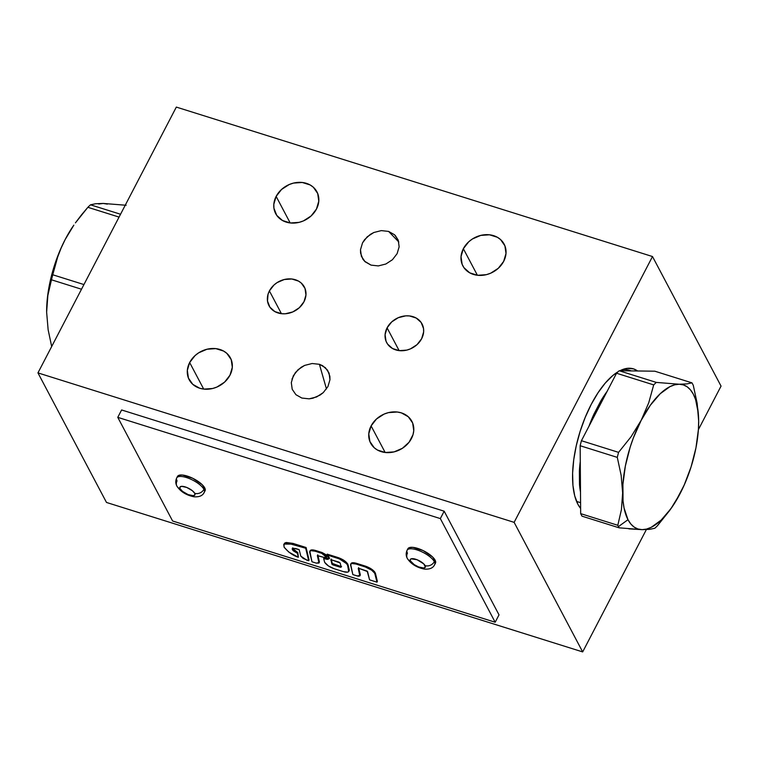 <?xml version="1.0" encoding="UTF-8"?>
<svg xmlns="http://www.w3.org/2000/svg" width="759" height="759" viewBox="0 0 759 759"><rect width="100%" height="100%" fill="white"/><g stroke="black" fill="none" stroke-linecap="round" stroke-linejoin="round"><path stroke-width="1.14" d="M579.202 506.509A73.319 31.072 107.4 0 0 580.626 507.743A73.319 31.072 107.4 0 1 579.193 506.5M580.626 508.454A75.881 32.163 -72.6 0 1 580.569 508.378A75.881 32.163 -72.6 0 1 577.912 504.318L580.626 508.464M276.143 196.401A23.33 19.487 152.1 0 1 296.845 182.492A23.33 19.487 152.1 0 1 316.93 191.818A23.33 19.487 152.1 0 1 316.465 209.057A23.33 19.487 152.1 0 1 295.763 222.956A23.33 19.487 152.1 0 1 275.688 213.64A23.33 19.487 152.1 0 1 276.143 196.401L290.194 222.956L276.143 196.401L273.819 204.294L273.933 208.232L276.712 215.328L282.481 220.499L290.346 222.975L299.112 222.359L303.429 220.907L311.067 215.992L316.465 209.057L318.789 201.154L317.698 193.498L313.344 187.236L310.137 184.949L302.272 182.483L293.496 183.09L289.188 184.541L281.542 189.465L276.143 196.401M463.351 248.715A23.33 19.487 152.1 0 1 484.052 234.806A23.33 19.487 152.1 0 1 504.137 244.132A23.33 19.487 152.1 0 1 503.672 261.371A23.33 19.487 152.1 0 1 482.971 275.27A23.33 19.487 152.1 0 1 462.895 265.954A23.33 19.487 152.1 0 1 463.351 248.715L477.402 275.27L463.351 248.715L461.026 256.618L462.127 264.274L463.92 267.642L469.688 272.813L477.553 275.289L486.329 274.673L490.637 273.221L498.284 268.307L503.672 261.371L506.006 253.468L504.906 245.812L500.551 239.559L497.344 237.263L489.479 234.797L480.703 235.413L472.354 239.009L468.749 241.779L463.351 248.715M371.104 425.922A23.33 19.487 152.1 0 1 391.805 412.023A23.33 19.487 152.1 0 1 411.881 421.34A23.33 19.487 152.1 0 1 411.425 438.579A23.33 19.487 152.1 0 1 390.724 452.487A23.33 19.487 152.1 0 1 370.648 443.161A23.33 19.487 152.1 0 1 371.104 425.922L385.155 452.478L371.104 425.922L368.779 433.825L369.87 441.482L374.225 447.744L377.432 450.03L385.297 452.497L394.073 451.89L402.422 448.284L409.073 442.241L413.01 434.679L413.75 430.685L412.659 423.019L408.304 416.767L401.35 412.868L397.223 412.014L388.456 412.621L384.139 414.072L376.502 418.987L371.104 425.922M189.655 362.536A23.33 19.487 152.1 0 1 210.357 348.628A23.33 19.487 152.1 0 1 230.442 357.954A23.33 19.487 152.1 0 1 229.977 375.193A23.33 19.487 152.1 0 1 209.285 389.092A23.33 19.487 152.1 0 1 189.2 379.775A23.33 19.487 152.1 0 1 189.655 362.536L203.706 389.092L189.655 362.536L187.331 370.43L188.431 378.096L192.786 384.348L199.731 388.247L203.858 389.111L212.634 388.494L216.941 387.043L224.588 382.128L229.977 375.193L232.311 367.29L231.21 359.633L226.856 353.371L223.649 351.085L215.784 348.618L207.008 349.235L198.659 352.831L195.054 355.601L189.655 362.536M291.304 382.621L292.206 389.272L295.906 394.689L301.854 398.048L309.131 398.836L301.854 398.048L295.906 394.689L292.206 389.272L291.304 382.621L293.353 375.752L298.031 369.709L304.625 365.411L312.129 363.514L319.416 364.301L325.355 367.669L329.064 373.077L329.956 379.728L327.916 386.597L323.239 392.64L316.645 396.938L309.131 398.836L312.926 398.219L320.118 395.059L323.239 392.64L327.916 386.597L329.956 379.728L329.88 376.312L327.537 370.164L322.613 365.686L319.416 364.301L326.465 388.969L319.416 364.301L312.129 363.514L304.625 365.411L301.143 367.29L295.393 372.565L291.968 379.149M269.398 290.925A20 16.707 152.1 0 1 287.139 278.999A20 16.707 152.1 0 1 304.35 286.997A20 16.707 152.1 0 1 303.961 301.769A20 16.707 152.1 0 1 286.219 313.685A20 16.707 152.1 0 1 268.999 305.697A20 16.707 152.1 0 1 269.398 290.925L281.437 313.685L269.398 290.925L268.041 294.264L267.5 301.067L269.891 307.148L274.824 311.579L281.57 313.695L285.299 313.771L292.784 311.93L299.331 307.718L303.961 301.769L305.953 294.995L305.014 288.429L301.285 283.069L298.534 281.105L291.788 278.989L284.264 279.521L277.111 282.604L274.018 284.976L269.398 290.925M387.081 327.86A20 16.707 152.1 0 1 404.822 315.943A20 16.707 152.1 0 1 422.042 323.932A20 16.707 152.1 0 1 421.643 338.704A20 16.707 152.1 0 1 403.902 350.62A20 16.707 152.1 0 1 386.692 342.632A20 16.707 152.1 0 1 387.081 327.86L399.13 350.62L387.081 327.86L385.088 334.634L386.027 341.199L387.574 344.083L392.507 348.523L399.253 350.639L406.777 350.108L410.467 348.865L417.023 344.652L421.643 338.704L423.636 331.939L423.541 328.562L421.16 322.48L416.217 318.049L409.471 315.934L405.742 315.858L398.257 317.698L391.71 321.911L387.081 327.86M381.312 230.613L373.808 232.51L370.326 234.389L364.586 239.654L362.536 242.842L360.497 249.711L360.572 253.126L362.925 259.265L365.098 261.76L361.398 256.352L360.497 249.711L362.536 242.842L367.214 236.808L373.808 232.51L381.312 230.613L388.599 231.41L398.798 241.979L388.599 231.41L394.538 234.768L398.247 240.186L399.139 246.827L397.099 253.686L392.431 259.73L385.838 264.018L378.324 265.916L371.047 265.119L364.472 261.153M365.098 261.76L371.047 265.119L378.324 265.916L385.838 264.018L392.431 259.73L397.099 253.686L399.139 246.827L398.247 240.186L395.221 235.423M203.82 492.885A15.55 5.446 -152.5 0 0 203.934 489.327A7.106 5.939 152.1 0 1 194.721 493.312A8.444 2.96 27.5 0 1 189.589 495.124A8.444 2.96 27.5 0 1 180.12 488.73L182.558 491.396L188.128 494.593L193.279 495.703L194.997 494.707L194.721 493.312L192.283 490.646L186.714 487.439L181.562 486.329L179.845 487.335L180.12 488.73A7.106 5.939 152.1 0 1 176.904 486.121A7.106 5.939 -27.9 0 0 180.12 488.73A8.444 2.96 27.5 0 1 185.253 486.917A8.444 2.96 27.5 0 1 194.721 493.312A7.106 5.939 -27.9 0 0 203.934 489.327A15.55 5.446 27.5 0 1 204.294 492.287L205.063 490.817A15.55 5.446 -152.5 0 0 204.702 487.857A15.55 5.446 -152.5 0 0 190.5 477.269A15.55 5.446 -152.5 0 0 177.473 476.453L176.705 477.933A15.55 5.446 27.5 0 1 189.731 478.739A15.55 5.446 27.5 0 1 203.934 489.327L204.702 487.857L203.934 489.327A15.55 5.446 -152.5 0 0 190.689 479.157A15.55 5.446 -152.5 0 0 177.17 477.335M177.056 480.893A15.55 5.446 27.5 0 1 176.705 477.933C175.414 480.703 175.481 483.436 176.913 486.149A7.106 5.939 152.1 0 1 177.056 480.893M434.224 565.199A15.55 5.446 -152.5 0 0 434.347 561.651A7.106 5.939 152.1 0 1 425.125 565.626A8.444 2.96 27.5 0 1 420.002 567.438A8.444 2.96 27.5 0 1 410.534 561.043L414.205 564.62L418.532 566.916L423.683 568.017L425.401 567.02L423.74 563.88L417.127 559.763L411.131 558.814L410.258 559.649L410.534 561.043A7.106 5.939 152.1 0 1 407.308 558.434A7.106 5.939 -27.9 0 0 410.534 561.043A8.444 2.96 27.5 0 1 415.657 559.231A8.444 2.96 27.5 0 1 425.125 565.626A7.106 5.939 -27.9 0 0 434.347 561.651A15.55 5.446 27.5 0 1 434.698 564.611L435.467 563.131A15.55 5.446 -152.5 0 0 435.116 560.17A15.55 5.446 -152.5 0 0 420.913 549.582A15.55 5.446 -152.5 0 0 407.877 548.766L407.109 550.247A15.55 5.446 27.5 0 1 420.144 551.062A15.55 5.446 27.5 0 1 434.347 561.651L435.116 560.17L434.347 561.651A15.55 5.446 -152.5 0 0 421.103 551.47A15.55 5.446 -152.5 0 0 407.583 549.658M407.308 558.434A7.106 5.939 152.1 0 1 407.46 553.207A15.55 5.446 27.5 0 1 407.109 550.247C405.818 553.017 405.894 555.759 407.327 558.463C410.998 564.013 416.71 567.561 424.461 569.108C429.755 569.478 433.161 567.979 434.698 564.611M349.178 570.673L349.235 569.772L348.846 570.502C348.998 572.305 347.195 572.684 343.438 571.641L334.159 568.728C329.729 567.172 326.569 565.028 324.662 562.324L323.666 558.577L327.452 559.402L329.245 558.719L328.837 556.888L326.835 554.886L339.377 558.88L346.645 563.709L347.641 565.436L348.713 571.546L347.631 572.153L343.438 571.641L334.159 568.728L328.448 565.967L324.662 562.324L323.666 558.577L324.046 557.837L329.359 558.292M306.702 560.114L300.773 556.11L299.16 549.62L293.04 548.159L292.234 548.615L292.357 549.63L292.338 548.482L295.564 548.501L299.16 549.62L300.773 556.11L303.135 558.387L308.685 560.74L306.702 560.114M292.547 548.33L297.813 552.599L298.372 557.277L297.433 553.33L292.357 549.63L292.737 548.89L292.357 549.63L293.316 550.816L297.433 553.33L298.372 557.277C293.069 555.597 288.306 552.22 284.084 547.144L283.781 544.431L284.634 543.634L287.557 543.15L305.697 548.245L308.685 560.74L305.697 548.245L306.086 547.505L309.074 560L308.685 560.74L309.074 560L306.086 547.505L305.697 548.245L292.594 544.137L292.974 543.397L306.086 547.505L292.974 543.397L284.435 543.33M330.858 559.924L331.531 559.791L330.858 559.924L332.357 564.611L341.171 567.144L340.497 567.286L341.171 567.144L340.184 563.007L338.96 562.115L330.962 559.734L331.854 564.07L331.379 559.744L332.271 563.415L333.457 564.222L333.068 564.962L340.497 567.286L340.886 566.556L331.882 564.155L332.233 563.33L331.882 564.155L332.271 563.415L341.171 566.622M628.907 528.862L642.076 529.649A75.539 32.011 -72.6 0 1 627.987 519.706L618.462 526.594A85.758 36.347 107.4 0 0 619.154 527.828L642.076 529.649L649.695 529.336L654.789 528.264A85.758 36.347 107.4 0 0 657.417 525.778L672.151 506.936A75.539 32.011 -72.6 0 1 642.076 529.649L649.695 529.336L654.789 528.264A85.758 36.347 -72.6 0 0 657.417 525.778L669.884 510.2M692.644 384.082A85.758 36.347 -72.6 0 1 693.299 385.392A85.758 36.347 107.4 0 0 692.644 384.082A85.758 36.347 107.4 0 0 691.961 382.849L686.876 383.912L679.239 384.234L656.317 382.413L619.173 370.753L654.818 371.198L691.961 382.849A85.758 36.347 -72.6 0 1 692.644 384.082M579.487 484.318A2.666 1.66 175.5 0 1 580.445 484.868A2.666 1.66 -4.5 0 0 579.487 484.318L579.383 471.073A73.319 31.072 -72.6 0 1 580.265 461.519A73.319 31.072 -72.6 0 0 579.383 471.073A2.666 1.243 -176.9 0 1 580.35 471.557A2.666 1.243 3.1 0 0 579.383 471.073L579.487 484.318A73.319 31.072 -72.6 0 0 580.502 492.079A73.319 31.072 -72.6 0 1 579.487 484.318M600.796 400.961A73.319 31.072 -72.6 0 1 607.067 391.464A73.319 31.072 -72.6 0 0 600.796 400.961A2.666 1.167 -149.4 0 0 602.058 401.094A2.666 1.167 30.6 0 1 600.796 400.961L593.946 414.12A2.666 0.683 -155.4 0 0 595.16 414.338A2.666 0.683 24.6 0 1 593.946 414.12L600.796 400.961M589.012 426.15A73.319 31.072 -72.6 0 1 593.946 414.12A73.319 31.072 -72.6 0 0 589.012 426.15M576.555 501.414L580.588 502.676L576.555 501.414M631.374 370.904L628.85 370.117A73.319 31.072 107.4 0 0 622.133 369.718A73.319 31.072 107.4 0 1 630.795 370.895M602.542 400.154L616.555 373.238A85.758 36.347 -72.6 0 1 619.173 370.753L654.818 371.198L691.961 382.849L686.876 383.912L679.239 384.234L656.317 382.413L619.173 370.753A85.758 36.347 107.4 0 0 616.555 373.238L653.698 384.898L648.755 402.716L641.232 420.23L631.042 436.786L618.576 452.364L581.432 440.713L616.555 373.238L653.698 384.898A85.758 36.347 -72.6 0 1 656.317 382.413A85.758 36.347 107.4 0 0 653.698 384.898L648.755 402.716L641.232 420.23L631.042 436.786L618.576 452.364L581.432 440.713L602.542 400.154M619.154 527.828L582.011 516.167L619.154 527.828A85.758 36.347 -72.6 0 1 618.462 526.594A85.758 36.347 -72.6 0 1 617.807 525.294L580.663 513.634A85.758 36.347 107.4 0 0 582.011 516.167A85.758 36.347 -72.6 0 1 580.663 513.634L580.151 445.732A85.758 36.347 -72.6 0 1 581.432 440.713A85.758 36.347 107.4 0 0 580.151 445.732L617.295 457.383L621.156 475.362L622.646 492.942L621.422 509.64L617.807 525.294L580.663 513.634L580.151 445.732L617.295 457.383A85.758 36.347 -72.6 0 1 618.576 452.364A85.758 36.347 107.4 0 0 617.295 457.383L621.156 475.362L622.646 492.942A75.539 32.011 -72.6 0 1 641.232 420.23A75.539 32.011 -72.6 0 1 679.239 384.234A75.539 32.011 -72.6 0 1 698.659 420.941L697.17 403.39L693.299 385.392L697.17 403.39L698.659 420.941A75.539 32.011 -72.6 0 1 698.659 422.478A75.539 32.011 -72.6 0 1 680.073 493.654L684.182 484.992L680.073 493.654A75.539 32.011 -72.6 0 1 672.151 506.936M675.301 502.05L680.073 493.654L670.956 508.644L661.136 520.114L651.288 527.277L646.554 529.08L642.076 529.649L637.902 528.976L634.126 527.069L630.795 523.957L627.987 519.706A75.539 32.011 -72.6 0 1 622.646 492.942L621.422 509.64L617.807 525.294A85.758 36.347 107.4 0 0 618.462 526.594L627.987 519.706L624.069 508.065L623.035 500.883L622.911 484.384L625.359 466.026L630.207 447.042L633.442 437.725L641.232 420.23L650.349 405.24L660.169 393.769L670.026 386.606L674.751 384.804L679.239 384.234L683.404 384.908L687.189 386.815L690.51 389.927L693.328 394.177L695.586 399.509L698.271 413L698.659 420.941L698.403 429.499L695.956 447.857L691.098 466.832L684.172 485.143L675.301 502.05M698.659 422.213L698.659 420.941M107.389 204.114L103.215 203.44L98.736 204.01M73.196 226.068L65.217 239.436L61.118 247.946L54.193 266.248L49.335 285.232L47.798 294.568L46.631 310.877M46.631 310.905A75.539 32.011 107.4 0 1 46.631 310.611L47.855 295.45L51.47 279.796A85.758 36.347 -72.6 0 1 52.751 274.777L57.693 256.959L61.109 248.098L65.217 239.436L73.139 226.154A75.539 32.011 107.4 0 0 65.217 239.436A75.539 32.011 107.4 0 0 46.631 310.611L46.631 312.148A75.539 32.011 107.4 0 0 46.631 312.148L48.13 329.729L51.678 346.531L48.13 329.729L46.631 312.148A75.539 32.011 107.4 0 0 46.631 312.158L46.631 312.177M120.539 214.247L90.501 204.816A85.758 36.347 107.4 0 0 87.873 207.302L119.059 217.093L87.873 207.302A85.758 36.347 -72.6 0 1 90.501 204.816L95.577 203.754L103.215 203.44L126.136 205.262L103.215 203.44L95.577 203.754L90.501 204.816L120.539 214.247M81.412 214.968L87.873 207.302L75.407 222.89L81.412 214.968M73.841 225.129L65.217 239.436L61.109 248.098L57.693 256.959L52.751 274.777A85.758 36.347 107.4 0 0 51.47 279.796L81.507 289.226L51.47 279.796L47.855 295.45L46.631 312.148M83.936 284.559L52.751 274.777L83.936 284.559M340.497 567.286L341.559 566.413M331.531 559.791L340.184 563.007L341.171 567.144M295.109 551.176L297.813 552.599L298.372 557.277L288.771 552.078L284.084 547.144L284.046 544.07L292.594 544.137L292.974 543.397L286.342 542.486L285.023 542.894L283.762 544.469M319.33 562.343L317.898 555.512L319.406 561.821L318.989 563.017L319.406 561.821L319.017 562.561L317.376 555.683L323.827 557.362L326.493 557.267L321.645 553.254L315.108 551.195L322.717 553.653L326.009 555.92L326.474 557.286L324.805 557.609L317.395 555.56L318.951 563.083L316.313 563.131L311.958 561.764L309.852 551.281L310.934 550.683L315.108 551.195L315.497 550.465L322.034 552.514L326.531 556.812M350.658 564.269L352.85 574.601L350.601 565.17L350.734 564.127L351.806 563.52L355.999 564.032L365.288 566.954L371.673 570.18L374.728 573.254L376.995 582.172L369.567 579.848L367.176 571.129L358.95 568.387L358.267 568.529L359.842 575.92L358.362 576.233L352.85 574.601L357.214 575.967L359.908 575.398L358.267 568.529L358.95 568.387L367.593 571.612L369.567 579.848L376.995 582.172L377.375 581.432L376.995 582.172L375.05 574.041L375.43 573.301L377.375 581.432L375.43 573.301C374.121 570.531 370.876 568.168 365.677 566.214L365.288 566.954C370.487 568.899 373.741 571.271 375.05 574.041L375.43 573.301L374.443 571.574L370.477 568.396L365.677 566.214L365.288 566.954L355.999 564.032L356.388 563.301L365.677 566.214L356.388 563.301C352.631 562.258 350.829 562.637 350.981 564.43M348.846 570.502L347.641 565.436L348.02 564.696L349.235 569.772L348.789 571.413M347.641 565.436L348.02 564.696C346.711 561.926 343.457 559.563 338.258 557.609L337.878 558.349C343.077 560.303 346.332 562.666 347.641 565.436M327.869 558.662L324.046 557.837L323.666 558.577L329.254 558.7L326.835 554.886L327.224 554.146L338.258 557.609L337.878 558.349L326.835 554.886L327.224 554.146L343.068 559.791L347.698 563.909L349.093 570.815M310.156 550.664L309.7 552.315L311.958 561.764L316.313 563.131L319.017 562.561M317.376 555.683L318.049 555.55M321.645 553.254L322.034 552.514L321.645 553.254M309.7 552.315C309.577 550.541 311.38 550.161 315.108 551.195L315.497 550.465C311.759 549.431 309.957 549.801 310.08 551.575M360.269 575.113L358.789 568.349L360.297 574.658L359.88 575.844L360.259 575.123M358.267 568.529L358.95 568.387M350.601 565.17C350.449 563.377 352.252 562.998 355.999 564.032L356.388 563.301L354.083 562.77L351.123 563.396M117.768 417.346L172.606 520.997L495.172 622.238L440.334 518.587L117.768 417.346L121.611 409.964L444.176 511.205L499.014 614.856L495.172 622.238L499.014 614.856L444.176 511.205L440.334 518.587L444.176 511.205L121.611 409.964L117.768 417.346L172.606 520.997L495.172 622.238L440.334 518.587L117.768 417.346M177.321 476.842L178.934 475.305L182.426 475.039L192.71 478.265L202.15 484.64L205.224 489.242L204.664 491.339M407.725 549.165L409.338 547.628L412.839 547.353L423.124 550.579L432.564 556.954L435.638 561.565L435.068 563.662M310.241 550.541L313.201 549.933L322.034 552.514L325.839 554.62L326.863 556.556M328.96 558.501L329.624 557.988M106.497 502.458L37.95 372.897L176.325 107.085L652.503 256.542L514.128 522.353L582.675 651.915L646.355 529.592L582.675 651.915L106.497 502.458L582.675 651.915L514.128 522.353L37.95 372.897L514.128 522.353L652.503 256.542L176.325 107.085L37.95 372.897L106.497 502.458M698.394 429.632L721.05 386.103L652.503 256.542L721.05 386.103L698.394 429.632M394.538 234.768L388.599 231.41M637.598 370.98L633.594 368.912L627.181 368.362L619.856 370.762A75.881 32.163 -72.6 0 1 624.325 368.959A75.881 32.163 -72.6 0 1 637.598 370.98M618.111 371.73L612.75 375.582L605.265 383.077L597.997 392.801L591.223 404.395L585.198 417.403L580.151 431.33L576.28 445.637L573.728 459.783L572.609 473.208L572.941 485.409L574.734 495.912L577.912 504.318A75.881 32.163 -72.6 0 1 579.534 433.313A75.881 32.163 -72.6 0 1 618.111 371.73M292.234 548.624L292.623 547.884M331.256 559.07L330.867 559.81M176.913 486.149C180.585 491.69 186.297 495.238 194.057 496.794C199.342 497.164 202.757 495.665 204.294 492.287M348.779 571.442L349.159 570.702M317.774 554.838L317.385 555.579M326.493 557.267L326.873 556.527M358.665 567.675L358.276 568.415M350.667 564.241L351.056 563.501"/></g></svg>
